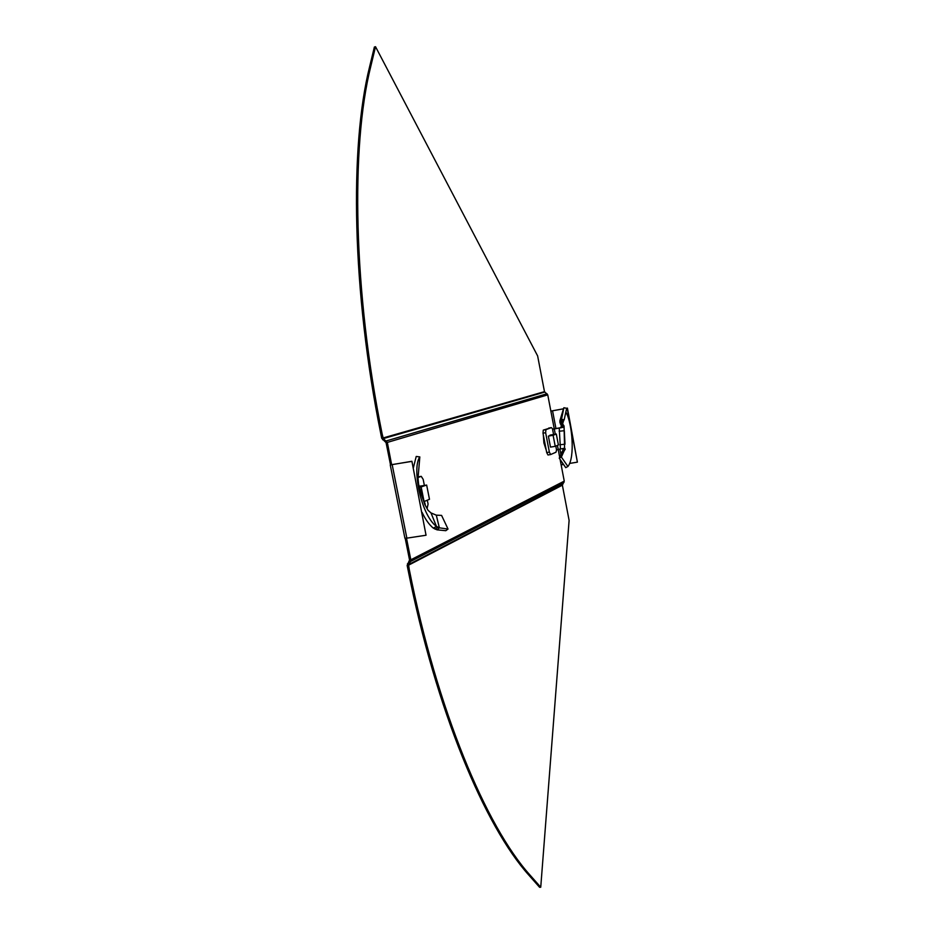 <?xml version="1.0" encoding="UTF-8"?>
<svg xmlns="http://www.w3.org/2000/svg" width="934" height="934" viewBox="0 0 934 934"><rect width="100%" height="100%" fill="white"/><g stroke="black" fill="none" stroke-linecap="round" stroke-linejoin="round"><path stroke-width="1.4" d="M546.285 450.316L543.903 442.961L543.319 434.894M405.204 538.299L409.547 559.991L407.154 565.432L407.96 569.425C435.839 710.26 484.956 826.555 528.901 875.205L539.595 887.3L540.739 887.23L569.11 520.413L562.373 485.178L564.253 481.115L561.159 464.945L563.529 464.432M391.801 464.712L390.517 464.84L386.069 442.646L381.691 438.233L380.885 434.182C351.943 291.805 349.468 147.047 369.595 66.793L374.382 47.027L375.526 46.7L537.634 355.936L544.475 391.65L547.756 394.86L554.247 428.811M411.906 461.279L426.044 535.24L411.906 461.279L391.638 464.712L387.341 442.412L386.069 442.646M406.5 538.206L410.82 559.805L564.253 481.115M563.506 408.788L550.862 411.088M555.94 428.519L552.554 410.785L550.873 411.147M567.136 408.181L577.399 462.143L567.417 408.088L566.529 408.286M552.554 410.785L563.494 408.835M569.577 463.439L577.399 462.143M566.413 408.263L567.417 408.088M390.517 464.84L411.369 461.466M404.901 538.182L406.862 538.147L392.187 464.77M426.044 535.24L406.862 538.147M547.756 394.86L387.341 442.412L383.337 438.606L544.755 392.093M382.636 439.751L383.337 438.606L382.146 433.96C353.215 291.525 350.694 146.731 370.751 66.466L375.526 46.7M409.547 559.991L410.82 559.805L410.516 561.509L408.543 564.58L562.466 484.676M407.457 563.739L408.543 564.58L409.22 569.25C437.1 710.132 486.17 826.462 530.057 875.135L540.739 887.23M424.234 501.5L429.477 499.293L426.651 485.061L419.062 486.322M426.651 485.061L419.459 487.49M421.211 487.209L423.803 500.215M555.228 446.324L558.404 444.981L556.314 434.03L553.115 435.279L555.228 446.324L550.488 447.129M553.115 435.279L548.386 436.096M556.314 434.03L550.021 435.116M562.793 411.287L560.225 420.242L562.852 421.106L564.183 419.845L566.634 408.31L563.891 407.726L561.521 419.249L564.183 419.845M560.762 424.188L561.474 426.499L563.657 427.2L559.232 428.111L560.435 449.021L563.797 448.367L561.999 448.729M551.819 434.8L548.398 436.19L550.488 447.082L552.087 446.861M565.747 467.654L567.919 466.486L561.369 457.053L559.244 458.174L565.747 467.654M562.607 448.647L563.12 449.663L559.244 458.174M561.883 451.904L563.984 451.204L561.369 457.053M561.521 419.249L559.863 420.86L560.482 424.129L563.179 424.678L564.054 425.986L564.58 448.145L565.245 449.114L563.984 451.204M564.603 448.145L563.797 448.367M560.435 449.021L558.205 449.394L559.735 457.485M555.8 446.078L556.547 450.025L558.205 449.394L557.435 445.39M556.547 450.025L555.975 452.219L550.628 454.543L549.367 452.103L545.643 432.722L545.935 429.64L551.329 427.632L553.045 429.196L559.711 427.924M550.57 454.543L547.978 454.986L546.705 452.558L549.367 452.103M551.329 427.632L543.284 430.107L542.993 433.178L546.705 452.558M552.613 429.138L553.5 429.115M552.694 429.126L559.956 427.819M561.521 426.511L560.237 427.632M560.143 423.16L562.677 423.709L562.98 424.655M562.852 421.106L562.677 423.709L563.727 420.183M563.249 409.699L563.891 407.726M564.942 416.26L565.876 411.882M566.132 412.536C572.25 423.487 575.204 457.567 567.919 466.486M559.828 444.759L564.988 444.222L564.323 430.714L559.151 431.228M563.657 408.193L559.863 420.86M436.295 515.159L430.994 512.918L436.458 526.391L433.353 528.154L437.019 529.835L439.365 527.838L436.295 515.159L441.584 515.405L448.028 529.041L439.365 527.838L436.458 526.391C420.65 514.821 411.836 467.467 419.821 456.924L416.225 456.446L413.272 468.156M421.036 485.995L419.039 486.252M430.994 512.918L428.041 510.314L424.818 504.558L418.934 487.338L418.023 478.336L419.821 456.924M421.129 476.375L418.058 476.877L421.129 476.375L418.035 477.531M421.257 476.34L423.184 479.399L424.375 485.435M427.118 508.365L428.087 504.115L427.305 500.204M437.019 529.835L445.787 530.699L448.028 529.041M433.353 528.154C429.208 524.768 425.449 519.502 422.063 512.346M418.362 483.578L424.818 504.558L426.745 507.816M560.108 459.435L561.159 464.945M562.828 464.548L562.537 462.995M560.984 454.905L559.886 449.114M386.396 440.895L547.055 393.751M382.146 433.96L380.885 434.182M370.751 66.466L369.595 66.793M382.963 438.011L544.475 391.65M410.516 561.509L564.008 482.376M530.057 875.135L528.901 875.205M409.22 569.25L407.96 569.425M408.427 565.257L562.373 485.178M563.12 449.663L565.245 449.114M542.993 433.178L545.643 432.722M543.284 430.107L545.935 429.64M548.655 428.099L551.27 427.644M561.614 425.53L564.054 425.986M559.781 422.168L562.431 422.833M559.898 420.767L562.572 421.584M552.543 429.103L553.582 434.497M555.298 434.193L554.294 428.963M435.046 529.146L437.801 527.243M390.26 464.992L404.912 538.241M550.628 454.543L547.978 454.986M419.354 487.163L425.227 504.337"/></g></svg>
